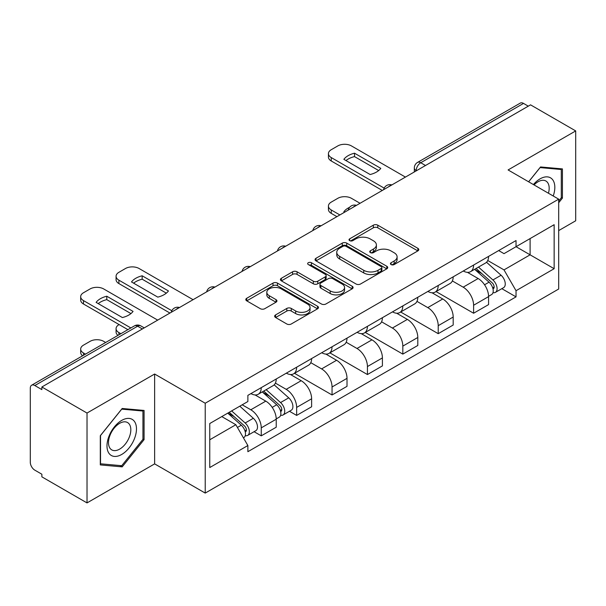 <?xml version="1.0" encoding="UTF-8"?>
<svg xmlns="http://www.w3.org/2000/svg" width="606" height="606" viewBox="0 0 606 606"><rect width="100%" height="100%" fill="white"/><g stroke="black" fill="none" stroke-linecap="round" stroke-linejoin="round"><path stroke-width="0.91" d="M391.09 264.557A2.204 1.273 0 0 0 394.211 264.557L417.867 250.899A3.151 1.818 0 0 0 418.791 249.611A3.151 1.818 0 0 0 417.867 248.324L377.788 225.182A3.151 1.818 0 0 0 373.334 225.182L349.67 238.84A2.204 1.273 0 0 0 349.026 239.741A2.204 1.273 0 0 0 349.67 240.643A2.204 1.273 0 0 0 352.79 240.643L355.851 238.878A10.075 5.818 0 0 1 370.099 238.878L373.44 240.802A10.075 5.818 0 0 1 376.394 244.915A10.075 5.818 0 0 1 373.44 249.028L370.38 250.801A2.204 1.273 0 0 0 369.736 251.702A2.204 1.273 0 0 0 370.38 252.596A2.204 1.273 0 0 0 373.501 252.596L376.561 250.831A10.075 5.818 0 0 1 390.809 250.831L394.15 252.763A10.075 5.818 0 0 1 397.104 256.876A10.075 5.818 0 0 1 394.15 260.989L391.09 262.754A2.204 1.273 0 0 0 390.446 263.655A2.204 1.273 0 0 0 391.09 264.557L391.09 262.754M275.571 314.923A3.151 1.818 0 0 0 274.647 316.211A3.151 1.818 0 0 0 275.571 317.491L286.812 323.99A3.151 1.818 0 0 0 291.266 323.99L317.544 308.818A3.151 1.818 0 0 0 318.468 307.53A3.151 1.818 0 0 0 317.544 306.242L277.465 283.1A3.151 1.818 0 0 0 273.011 283.1L246.733 298.273A3.151 1.818 0 0 0 245.809 299.561A3.151 1.818 0 0 0 246.733 300.841L260.315 308.689A3.151 1.818 0 0 0 264.769 308.689L276.018 302.197A3.151 1.818 0 0 0 276.934 300.909A3.151 1.818 0 0 0 276.018 299.622L269.276 295.736A8.423 4.863 0 0 1 266.814 292.297A8.423 4.863 0 0 1 272.011 287.805A8.423 4.863 0 0 1 281.192 288.857L307.583 304.091A8.423 4.863 0 0 1 310.052 307.53A8.423 4.863 0 0 1 304.848 312.022A8.423 4.863 0 0 1 295.667 310.969L291.266 308.431A3.151 1.818 0 0 0 286.812 308.431L275.571 314.923L275.571 317.491M205.222 403.232L154.628 374.023L87.022 413.05L41.867 386.984L530.553 104.853L575.7 130.919L508.093 169.945L558.687 199.154L205.222 403.232L205.222 493.087L558.687 289.017L558.687 199.154M356.07 284.002A3.151 1.818 0 0 0 360.525 284.002L386.802 268.829A3.151 1.818 0 0 0 387.726 267.549A3.151 1.818 0 0 0 386.802 266.261L346.715 243.12A3.151 1.818 0 0 0 342.269 243.12L315.991 258.285A3.151 1.818 0 0 0 315.067 259.573A3.151 1.818 0 0 0 315.991 260.86L356.07 284.002M309.189 265.034A2.204 1.273 0 0 1 311.423 265.345L311.423 262.724L352.177 286.252A3.151 1.818 0 0 1 353.101 287.539A3.151 1.818 0 0 1 352.177 288.827L325.899 303.992A3.151 1.818 0 0 1 321.445 303.992L281.358 280.851L281.358 278.283A3.151 1.818 0 0 0 280.434 279.563A3.151 1.818 0 0 0 281.358 280.851M281.358 278.283L292.607 271.791A3.151 1.818 0 0 1 297.061 271.791L313.317 281.176A3.151 1.818 0 0 0 317.771 281.176L325.233 276.866A3.151 1.818 0 0 0 326.149 275.578A3.151 1.818 0 0 0 325.233 274.298L308.302 264.527A2.204 1.273 0 0 1 307.659 263.625A2.204 1.273 0 0 1 309.022 262.451A2.204 1.273 0 0 1 311.423 262.724M87.022 413.05L87.022 502.912L41.867 476.846L41.867 474.225L34.837 470.165A6.416 3.704 -120 0 1 30.3 462.302L30.3 388.166A6.416 3.704 -120 0 1 31.626 385.227L134.403 325.892A6.416 3.704 60 0 1 137.607 326.21L34.837 385.545A6.416 3.704 -120 0 0 31.626 385.227M558.687 230.598L575.7 220.773L575.7 130.919M87.022 502.912L154.628 463.878L205.222 493.087M41.867 386.984L41.867 389.605L34.837 385.545M425.51 165.499L420.746 162.741A6.416 3.704 60 0 0 417.542 162.423L520.312 103.088A6.416 3.704 60 0 1 523.516 103.406L420.746 162.741A6.416 3.704 120 0 0 416.208 170.604L416.208 170.862M528.28 106.156L523.516 103.406M473.604 265.042A14.756 8.522 60 0 1 470.551 271.67L485.527 263.027A14.756 8.522 -120 0 0 488.58 256.399M452.356 280.934L463.173 287.176A14.756 8.522 60 0 1 473.604 305.257L488.58 296.607A14.756 8.522 -120 0 0 478.142 278.533L467.431 272.344M488.58 296.607L488.58 304.598L473.604 313.241L436.07 291.577M470.551 271.67A14.756 8.522 60 0 1 463.287 271.003M473.604 305.257L473.604 313.241M438.214 285.479A14.756 8.522 60 0 1 435.161 292.1L450.129 283.456A14.756 8.522 -120 0 0 453.19 276.828M400.68 312.007L438.214 333.679L453.19 325.036L453.19 317.044A14.756 8.522 -120 0 0 442.751 298.97L432.033 292.781M435.161 292.1A14.756 8.522 60 0 1 427.897 291.433M416.966 301.371L427.783 307.613A14.756 8.522 60 0 1 438.214 325.687L438.214 333.679M402.823 305.909A14.756 8.522 60 0 1 399.771 312.537L414.739 303.886A14.756 8.522 -120 0 0 417.799 297.266M365.289 332.444L402.823 354.109L417.799 345.465L417.799 337.474A14.756 8.522 -120 0 0 407.361 319.4L396.642 313.211M399.771 312.537A14.756 8.522 60 0 1 392.499 311.87M381.575 321.801L392.385 328.043A14.756 8.522 60 0 1 402.823 346.124L402.823 354.109M367.433 326.346A14.756 8.522 60 0 1 364.373 332.967L379.348 324.324A14.756 8.522 -120 0 0 382.401 317.695M329.899 352.874L367.433 374.546L382.409 365.903L382.409 357.911A14.756 8.522 -120 0 0 371.97 339.837L361.252 333.648M364.373 332.967A14.756 8.522 60 0 1 357.108 332.3M346.177 342.238L356.995 348.48A14.756 8.522 60 0 1 367.433 366.554L367.433 374.546M332.043 346.776A14.756 8.522 60 0 1 328.982 353.404L343.958 344.753A14.756 8.522 -120 0 0 347.011 338.133M294.501 373.311L332.043 394.976L347.011 386.333L347.011 378.341A14.756 8.522 -120 0 0 336.58 360.267L325.861 354.078M328.982 353.404A14.756 8.522 60 0 1 321.718 352.737M310.787 362.668L321.604 368.91A14.756 8.522 60 0 1 332.043 386.992L332.043 394.976M296.645 367.213A14.756 8.522 60 0 1 293.592 373.834L308.568 365.191A14.756 8.522 -120 0 0 311.62 358.563M289.471 411.269L296.645 415.413L311.62 406.77L311.62 398.778A14.756 8.522 -120 0 0 301.182 380.704L290.471 374.516M293.592 373.834A14.756 8.522 60 0 1 286.327 373.167M275.397 383.106L286.214 389.347A14.756 8.522 60 0 1 296.645 407.421L296.645 415.413M261.254 387.643A14.756 8.522 60 0 1 258.201 394.271L273.17 385.621A14.756 8.522 -120 0 0 276.23 379M254.073 431.699L261.254 435.843L276.23 427.2L276.23 419.208A14.756 8.522 -120 0 0 265.792 401.134L255.073 394.945M258.201 394.271A14.756 8.522 60 0 1 250.937 393.605M242.195 404.8L250.816 409.777A14.756 8.522 60 0 1 261.254 427.859L261.254 435.843M498.677 250.566L504.01 253.649L554.149 224.697L530.098 238.582L530.098 254.823L504.01 269.89L487.747 260.504M209.759 439.774L235.848 424.715L247.869 445.539L209.759 467.544L209.759 423.533L247.869 401.528L247.869 395.37L516.032 240.552L516.032 246.703L554.149 268.708L516.032 290.713L504.01 269.89M554.149 224.697L554.149 268.708M247.869 445.539L247.869 451.697L516.032 296.872L516.032 290.713M558.687 202.76L562.429 198.101L562.429 168.907L540.537 166.953L528.606 181.792M154.628 374.023L154.628 463.878M100.293 464.916L122.185 466.87L144.076 439.638L144.076 410.444L122.185 408.489L100.293 435.722L100.293 464.916M235.848 424.715L221.781 416.587M501.821 288.668L516.032 296.872M561.292 197.45L562.429 198.101M119.867 465.537L122.185 466.87M142.94 438.979L144.076 439.638M391.968 264.867L394.15 263.61A10.075 5.818 0 0 0 397.104 259.497L397.104 256.876M376.394 244.915L376.394 247.536A10.075 5.818 0 0 1 373.44 251.649L371.258 252.914M417.829 250.922L377.788 227.803A3.151 1.818 0 0 0 373.334 227.803L350.548 240.953M386.764 268.852L346.715 245.741A3.151 1.818 0 0 0 342.269 245.741L316.029 260.883M381.235 268.443A2.204 1.273 0 0 0 381.878 267.549A2.204 1.273 0 0 0 381.235 266.648L346.049 246.331A2.204 1.273 0 0 0 342.935 246.331L339.701 248.195A10.075 5.818 0 0 0 336.754 252.308A10.075 5.818 0 0 0 339.701 256.421L363.751 270.306A10.075 5.818 0 0 0 378.008 270.306L381.235 268.443L381.235 271.064A2.204 1.273 0 0 0 381.878 270.162L381.878 267.549M336.754 252.308L336.754 254.929A10.075 5.818 0 0 0 339.701 259.042L339.701 256.421M381.235 271.064L378.008 272.927A10.075 5.818 0 0 1 363.751 272.927L339.701 259.042M281.404 280.873L292.607 274.404L292.607 271.791M326.149 275.578L326.149 278.199A3.151 1.818 0 0 1 325.233 279.487L317.771 283.79A3.151 1.818 0 0 1 313.317 283.79L297.061 274.404A3.151 1.818 0 0 0 292.607 274.404M311.423 265.345L352.131 288.85M330.187 290.91A8.423 4.863 0 0 0 339.368 291.971A8.423 4.863 0 0 0 344.564 287.471A8.423 4.863 0 0 0 342.095 284.032L332.8 278.669A3.151 1.818 0 0 0 328.346 278.669L320.885 282.972A3.151 1.818 0 0 0 319.968 284.259A3.151 1.818 0 0 0 320.885 285.547L330.187 290.91L330.187 293.531A8.423 4.863 0 0 0 339.368 294.584A8.423 4.863 0 0 0 344.564 290.092L344.564 287.471M319.968 284.259L319.968 286.88A3.151 1.818 0 0 0 320.885 288.168L320.885 285.547M330.187 293.531L320.885 288.168M310.052 307.53L310.052 310.151A8.423 4.863 0 0 1 304.848 314.643A8.423 4.863 0 0 1 295.667 313.59L291.266 311.052A3.151 1.818 0 0 0 286.812 311.052L275.609 317.521M266.814 292.297L266.814 294.917A8.423 4.863 0 0 0 269.276 298.357L269.276 295.736M275.972 302.22L269.276 298.357M317.506 308.84L277.465 285.721A3.151 1.818 0 0 0 273.011 285.721L246.771 300.871M474.634 269.314L489.05 282.184A8.022 4.628 60 0 1 491.572 294.584L488.58 296.311M344.632 212.191L343.86 211.744A20.051 11.575 -0 0 1 349.632 207.29M475.013 269.655L481.8 273.571M360.055 203.283L351.435 198.306A9.628 5.56 -0 0 0 337.822 198.306L331.247 202.109A9.628 5.56 -0 0 0 328.429 206.032A9.628 5.56 -0 0 0 331.247 209.964L339.868 214.941M476.089 268.473L492.133 282.79A3.848 2.219 60 0 1 493.345 288.744A3.848 2.219 60 0 1 492.989 288.888M478.49 267.087L492.913 279.957A8.022 4.628 60 0 1 495.428 292.357A8.022 4.628 60 0 1 493.004 292.615M486.527 262.254L501.079 275.238A8.022 4.628 60 0 1 503.594 287.645L495.428 292.357M336.913 216.645L331.247 213.373A9.628 5.56 180 0 1 328.429 209.441L328.429 206.032M378.689 170.551L354.518 156.598A20.051 11.575 180 0 0 345.965 160.567M382.295 190.451L331.247 160.976A9.628 5.56 180 0 1 328.429 157.045L328.429 153.644A9.628 5.56 -0 0 0 331.247 157.568L331.247 160.976M354.518 153.197A20.051 11.575 180 0 0 343.86 159.348L370.137 174.52A20.051 11.575 180 0 0 380.795 168.362L354.518 153.197L354.518 156.598M405.429 177.088L351.435 145.91A9.628 5.56 -0 0 0 337.822 145.91L331.247 149.712A9.628 5.56 -0 0 0 328.429 153.644M384.174 188.125L331.247 157.568M553.225 196.011A20.854 12.044 120 0 0 552.854 179.997A20.854 12.044 120 0 0 533.401 184.557M548.445 193.246A15.786 9.113 120 0 0 547.68 182.664A15.786 9.113 120 0 0 545.908 181.012A15.786 9.113 120 0 0 534.045 184.928M528.652 181.815L540.082 167.597L561.292 169.498L561.292 197.776L558.687 201.025M559.891 168.68L561.292 169.498M134.502 421.526A20.854 12.044 120 0 0 114.36 426.927A20.854 12.044 120 0 0 108.959 453.303A20.854 12.044 120 0 0 129.101 447.91A20.854 12.044 120 0 0 134.502 421.526M129.328 424.192A15.786 9.113 120 0 0 127.555 422.549A15.786 9.113 120 0 0 112.867 429.919A15.786 9.113 120 0 0 109.989 448.251A15.786 9.113 120 0 0 111.769 449.894A15.786 9.113 120 0 0 126.457 442.524A15.786 9.113 120 0 0 129.328 424.192M121.73 465.703L100.52 463.802L100.52 435.525L121.73 409.133L142.94 411.027L142.94 439.312L121.73 465.703M141.539 410.217L142.94 411.027M262.277 391.915L276.7 404.778A8.022 4.628 60 0 1 279.222 417.186L276.222 418.913M262.663 392.256L269.45 396.172M119.124 324.574L118.897 324.702A9.628 5.56 -0 0 0 116.072 328.634A9.628 5.56 -0 0 0 118.897 332.565L120.867 333.709M263.731 391.075L279.783 405.391A3.848 2.219 60 0 1 280.987 411.345A3.848 2.219 60 0 1 280.639 411.482M266.132 389.688L280.555 402.558A8.022 4.628 60 0 1 283.078 414.958A8.022 4.628 60 0 1 280.654 415.216M274.177 384.855L288.729 397.839A8.022 4.628 60 0 1 291.244 410.239L283.078 414.958M117.988 335.368A9.628 5.56 180 0 1 116.072 332.043L116.072 328.634M166.332 293.152L142.168 279.199A20.051 11.575 180 0 0 133.615 283.169M169.938 313.044L118.897 283.578A9.628 5.56 180 0 1 116.072 279.646L116.072 276.245A9.628 5.56 -0 0 0 118.897 280.169L118.897 283.578M142.168 275.791A20.051 11.575 180 0 0 131.502 281.949L157.78 297.122A20.051 11.575 180 0 0 168.445 290.963L142.168 275.791L142.168 279.199M193.079 299.69L139.085 268.511A9.628 5.56 -0 0 0 125.472 268.511L118.897 272.314A9.628 5.56 -0 0 0 116.072 276.245M171.824 310.726L118.897 280.169M227.765 413.133L241.309 425.215A8.022 4.628 60 0 1 243.824 437.615L243.43 437.85M227.901 413.057L234.06 416.602M105.671 342.481L103.694 341.345A9.628 5.56 -0 0 0 90.082 341.345L83.499 345.14A9.628 5.56 -0 0 0 80.681 349.071A9.628 5.56 -0 0 0 83.499 352.995L85.476 354.139M229.227 412.292L244.392 425.829A3.848 2.219 60 0 1 245.597 431.783A3.848 2.219 60 0 1 245.248 431.919M231.628 410.906L245.165 422.988A8.022 4.628 60 0 1 247.68 435.388A8.022 4.628 60 0 1 245.263 435.646M239.794 406.194L253.331 418.276A8.022 4.628 60 0 1 255.853 430.677L247.68 435.388M82.598 355.805A9.628 5.56 180 0 1 80.681 352.472L80.681 349.071M130.941 313.59L106.777 299.637A20.051 11.575 180 0 0 98.225 303.606M127.904 329.649L83.499 304.007A9.628 5.56 180 0 1 80.681 300.084L80.681 296.675A9.628 5.56 -0 0 0 83.499 300.606L83.499 304.007M106.777 296.228A20.051 11.575 180 0 0 96.112 302.386L122.389 317.552A20.051 11.575 180 0 0 133.055 311.401L106.777 296.228L106.777 299.637M157.689 320.12L103.694 288.948A9.628 5.56 -0 0 0 90.082 288.948L83.499 292.743A9.628 5.56 -0 0 0 80.681 296.675M130.851 327.944L83.499 300.606M416.436 170.733L416.208 170.604A6.416 3.704 0 0 1 414.33 167.983L414.33 171.952M296.645 407.421L311.62 398.778M332.043 386.992L347.011 378.341M367.433 366.554L382.409 357.911M402.823 346.124L417.799 337.474M438.214 325.687L453.19 317.044M261.254 427.859L276.23 419.208M250.816 409.777L265.792 401.134M286.214 389.347L301.182 380.704M321.604 368.91L336.58 360.267M356.995 348.48L371.97 339.837M392.385 328.043L407.361 319.4M427.783 307.613L442.751 298.97M463.173 287.176L478.142 278.533M391.309 185.239A6.416 3.704 120 0 0 388.476 186.875M355.919 205.676A6.416 3.704 120 0 0 353.086 207.313M320.521 226.106A6.416 3.704 120 0 0 317.688 227.742M285.131 246.544A6.416 3.704 120 0 0 282.298 248.18M249.74 266.973A6.416 3.704 120 0 0 246.907 268.61M214.35 287.411A6.416 3.704 120 0 0 211.517 289.047M178.959 307.84A6.416 3.704 120 0 0 176.126 309.477M142.372 328.96L137.607 326.21A6.416 3.704 120 0 1 140.819 325.892A6.416 6.416 0 0 0 134.403 325.892M394.15 263.61L394.15 260.989M370.38 252.596L370.38 250.801M373.44 251.649L373.44 249.028M349.67 240.643L349.67 238.84M373.334 227.803L373.334 225.182M377.788 227.803L377.788 225.182M417.867 250.899L417.867 248.324M315.991 260.86L315.991 258.285M342.269 245.741L342.269 243.12M346.715 245.741L346.715 243.12M386.802 268.829L386.802 266.261M363.751 272.927L363.751 270.306M378.008 272.927L378.008 270.306M297.061 274.404L297.061 271.791M313.317 283.79L313.317 281.176M317.771 283.79L317.771 281.176M325.233 279.487L325.233 276.866M352.177 288.827L352.177 286.252M286.812 311.052L286.812 308.431M291.266 311.052L291.266 308.431M295.667 313.59L295.667 310.969M276.018 302.197L276.018 299.622M246.733 300.841L246.733 298.273M273.011 285.721L273.011 283.1M277.465 285.721L277.465 283.1M317.544 308.818L317.544 306.242M489.05 282.184L484.558 284.775M494.14 286.986L492.693 287.82M501.079 275.238L492.913 279.957M331.247 213.373L331.247 209.964M276.7 404.778L272.208 407.376M281.79 409.58L280.343 410.421M288.729 397.839L280.555 402.558M118.897 334.845L118.897 332.565M241.309 425.215L237.431 427.457M246.392 430.018L244.953 430.851M253.331 418.276L245.165 422.988M83.499 355.283L83.499 352.995M391.855 184.928A6.416 6.416 0 0 0 383.621 189.678M356.464 205.358A6.416 6.416 0 0 0 348.23 210.115M321.066 225.796A6.416 6.416 0 0 0 312.832 230.545M285.676 246.225A6.416 6.416 0 0 0 277.442 250.982M250.286 266.663A6.416 6.416 0 0 0 242.052 271.412M214.895 287.092A6.416 6.416 0 0 0 206.661 291.85M179.505 307.53A6.416 6.416 0 0 0 171.271 312.279M144.251 327.876L140.819 325.892M417.542 162.423A6.416 6.416 0 0 0 414.33 167.983"/></g></svg>
